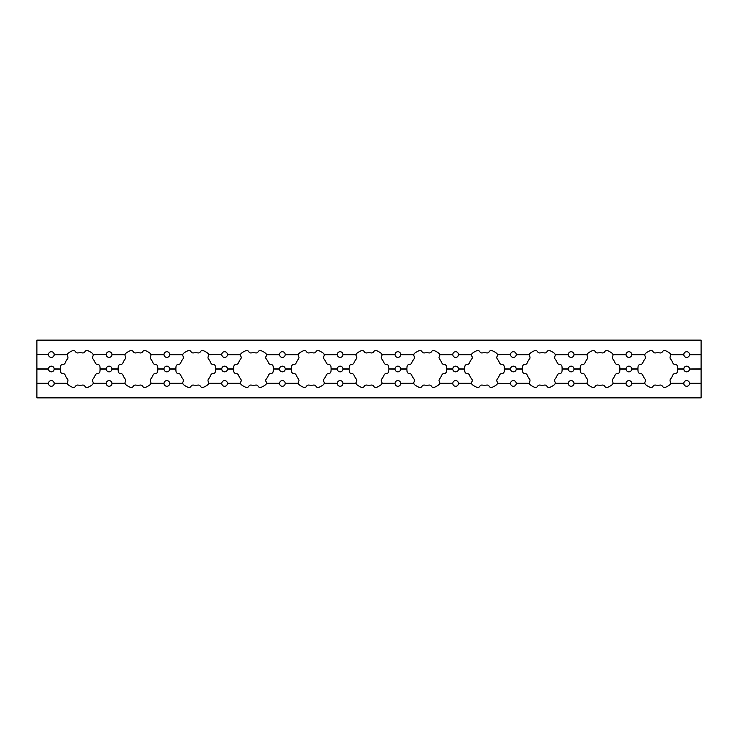 <?xml version="1.0" encoding="UTF-8"?>
<svg xmlns="http://www.w3.org/2000/svg" width="738" height="738" viewBox="0 0 738 738"><rect width="100%" height="100%" fill="white"/><g stroke="black" fill="none" stroke-linecap="round" stroke-linejoin="round"><path stroke-width="1.11" d="M298.622 356.297A2.334 2.334 0 0 1 298.281 355.07A2.334 2.334 0 0 0 298.622 356.297A2.334 2.334 0 0 1 298.475 358.954A16.245 16.245 0 0 0 296.159 362.967A2.334 2.334 0 0 1 293.936 364.424A2.334 2.334 0 0 0 291.556 366.454A19.852 19.852 0 0 0 291.39 368.852L285.2 368.852A2.841 2.841 0 0 0 282.368 366.159A2.841 2.841 0 0 0 279.527 368.852L273.337 369L279.527 369.148A2.841 2.841 0 0 0 282.368 371.841A2.841 2.841 0 0 0 285.2 369.148L291.39 369.148A19.852 19.852 0 0 0 291.556 371.546A2.334 2.334 0 0 0 293.936 373.576A2.334 2.334 0 0 1 296.159 375.033A16.245 16.245 0 0 0 298.475 379.046A2.334 2.334 0 0 1 298.622 381.703A2.334 2.334 0 0 0 298.309 383.299L298.373 383.585A2.334 2.334 0 0 0 299.194 384.784A19.852 19.852 0 0 0 303.604 387.321A2.334 2.334 0 0 0 306.547 386.278A2.334 2.334 0 0 1 303.604 387.321M240.874 356.297A2.334 2.334 0 0 1 240.523 355.07A2.334 2.334 0 0 0 240.874 356.297A2.334 2.334 0 0 1 240.717 358.954A16.245 16.245 0 0 0 238.411 362.967A2.334 2.334 0 0 1 236.178 364.424A2.334 2.334 0 0 0 233.798 366.454A19.852 19.852 0 0 0 233.632 368.852L227.452 368.852A2.841 2.841 0 0 0 224.61 366.159A2.841 2.841 0 0 0 221.769 368.852L221.769 369.148A2.841 2.841 0 0 0 224.61 371.841A2.841 2.841 0 0 0 227.452 369.148L233.632 369.148A19.852 19.852 0 0 0 233.798 371.546A2.334 2.334 0 0 0 236.178 373.576A2.334 2.334 0 0 1 238.411 375.033A16.245 16.245 0 0 0 240.717 379.046A2.334 2.334 0 0 1 240.874 381.703A2.334 2.334 0 0 0 240.551 383.299L240.616 383.585A2.334 2.334 0 0 0 241.437 384.784A19.852 19.852 0 0 0 245.846 387.321A19.852 19.852 0 0 1 241.437 384.784M125.359 356.297A2.334 2.334 0 0 1 125.008 355.07A2.334 2.334 0 0 0 125.359 356.297A2.334 2.334 0 0 1 125.202 358.954A16.245 16.245 0 0 0 122.895 362.967A2.334 2.334 0 0 1 120.663 364.424A2.334 2.334 0 0 0 118.283 366.454A19.852 19.852 0 0 0 118.117 368.852L111.936 368.852A2.841 2.841 0 0 0 109.095 366.159A2.841 2.841 0 0 0 106.254 368.852L106.254 369.148A2.841 2.841 0 0 0 109.095 371.841A2.841 2.841 0 0 0 111.936 369.148L118.117 369.148A19.852 19.852 0 0 0 118.283 371.546A2.334 2.334 0 0 0 120.663 373.576A2.334 2.334 0 0 1 122.895 375.033A16.245 16.245 0 0 0 125.202 379.046A2.334 2.334 0 0 1 125.359 381.703A2.334 2.334 0 0 0 125.036 383.299L125.1 383.585A2.334 2.334 0 0 0 125.93 384.784A19.852 19.852 0 0 0 130.331 387.321A19.852 19.852 0 0 1 125.93 384.784M587.411 356.297A2.334 2.334 0 0 1 587.061 355.07A2.334 2.334 0 0 0 587.411 356.297A2.334 2.334 0 0 1 587.254 358.954A16.245 16.245 0 0 0 584.948 362.967A2.334 2.334 0 0 1 582.716 364.424A2.334 2.334 0 0 0 580.336 366.454A19.852 19.852 0 0 0 580.169 368.852L573.989 368.852A2.841 2.841 0 0 0 571.147 366.159A2.841 2.841 0 0 0 568.306 368.852L562.125 369L568.306 369.148A2.841 2.841 0 0 0 571.147 371.841A2.841 2.841 0 0 0 573.989 369.148L580.169 369.148A19.852 19.852 0 0 0 580.336 371.546A2.334 2.334 0 0 0 582.716 373.576A2.334 2.334 0 0 1 584.948 375.033A16.245 16.245 0 0 0 587.254 379.046A2.334 2.334 0 0 1 587.411 381.703A2.334 2.334 0 0 0 587.088 383.299L587.153 383.585A2.334 2.334 0 0 0 587.983 384.784A19.852 19.852 0 0 0 592.383 387.321A19.852 19.852 0 0 1 587.983 384.784M221.769 368.852L215.588 368.852A19.852 19.852 0 0 0 215.422 366.454A2.334 2.334 0 0 0 213.042 364.424A2.334 2.334 0 0 1 210.81 362.967A16.245 16.245 0 0 0 208.503 358.954A2.334 2.334 0 0 1 208.347 356.297A2.334 2.334 0 0 0 208.66 354.701L221.769 354.415A2.841 2.841 0 0 1 224.61 351.722A2.841 2.841 0 0 1 227.452 354.415L240.616 354.415L227.452 354.415M279.527 354.415L266.353 354.415L279.527 354.415A2.841 2.841 0 0 1 282.368 351.722A2.841 2.841 0 0 1 285.2 354.415L298.373 354.415L285.2 354.415M106.254 368.852L100.073 368.852A19.852 19.852 0 0 0 99.907 366.454A2.334 2.334 0 0 0 97.527 364.424A2.334 2.334 0 0 1 95.294 362.967A16.245 16.245 0 0 0 92.988 358.954A2.334 2.334 0 0 1 92.831 356.297A2.334 2.334 0 0 0 93.154 354.701L106.254 354.415A2.841 2.841 0 0 1 109.095 351.722A2.841 2.841 0 0 1 111.936 354.415L125.1 354.415L111.936 354.415M164.011 354.415L150.847 354.415L164.011 354.415A2.841 2.841 0 0 1 166.853 351.722A2.841 2.841 0 0 1 169.694 354.415L182.858 354.415L169.694 354.415M497.449 383.299L510.548 383.585L497.449 383.299A2.334 2.334 0 0 0 497.126 381.703A2.334 2.334 0 0 1 497.283 379.046A16.245 16.245 0 0 0 499.589 375.033A2.334 2.334 0 0 1 501.822 373.576A2.334 2.334 0 0 0 504.202 371.546A19.852 19.852 0 0 0 504.368 369.148L510.548 369.148L504.368 368.852A19.852 19.852 0 0 0 504.202 366.454A2.334 2.334 0 0 0 501.822 364.424A2.334 2.334 0 0 1 499.589 362.967A16.245 16.245 0 0 0 497.283 358.954A2.334 2.334 0 0 1 497.126 356.297A2.334 2.334 0 0 0 497.449 354.701L510.548 354.415A2.841 2.841 0 0 1 513.39 351.722A2.841 2.841 0 0 1 516.231 354.415L529.404 354.415L516.231 354.415M568.306 354.415L555.142 354.415L568.306 354.415A2.841 2.841 0 0 1 571.147 351.722A2.841 2.841 0 0 1 573.989 354.415L587.153 354.415L573.989 354.415M395.042 354.415L381.869 354.415L395.042 354.415A2.841 2.841 0 0 1 397.874 351.722A2.841 2.841 0 0 1 400.716 354.415L413.889 354.415L400.716 354.415M337.284 354.415L324.111 354.415L337.284 354.415A2.841 2.841 0 0 1 340.126 351.722A2.841 2.841 0 0 1 342.958 354.415L356.131 354.415L342.958 354.415M452.8 354.415L439.627 354.415L452.8 354.415A2.841 2.841 0 0 1 455.632 351.722A2.841 2.841 0 0 1 458.473 354.415L471.647 354.415L458.473 354.415M48.496 354.563L36.9 354.563L48.505 354.415A2.841 2.841 0 0 1 51.337 351.722A2.841 2.841 0 0 1 54.178 354.415L67.352 354.415L54.178 354.415M208.503 379.046A16.245 16.245 0 0 0 210.81 375.033A16.245 16.245 0 0 1 208.503 379.046A2.334 2.334 0 0 0 208.347 381.703A2.334 2.334 0 0 1 208.66 383.299L221.769 383.299A2.841 2.841 0 0 1 224.61 380.596A2.841 2.841 0 0 1 227.452 383.299L240.579 383.437M266.252 379.046A16.245 16.245 0 0 0 268.567 375.033A16.245 16.245 0 0 1 266.252 379.046A2.334 2.334 0 0 0 266.104 381.703A2.334 2.334 0 0 1 266.418 383.299L279.527 383.299A2.841 2.841 0 0 1 282.368 380.596A2.841 2.841 0 0 1 285.2 383.299L298.337 383.437M97.527 373.576A2.334 2.334 0 0 0 99.907 371.546A2.334 2.334 0 0 1 97.527 373.576A2.334 2.334 0 0 0 95.294 375.033A16.245 16.245 0 0 1 92.988 379.046A2.334 2.334 0 0 0 92.831 381.703A2.334 2.334 0 0 1 93.154 383.299L106.254 383.299A2.841 2.841 0 0 1 109.095 380.596A2.841 2.841 0 0 1 111.936 383.299L125.063 383.437M150.746 379.046A16.245 16.245 0 0 0 153.052 375.033A16.245 16.245 0 0 1 150.746 379.046A2.334 2.334 0 0 0 150.589 381.703A2.334 2.334 0 0 1 150.912 383.299L164.011 383.299A2.841 2.841 0 0 1 166.853 380.596A2.841 2.841 0 0 1 169.694 383.299L182.793 383.299A2.334 2.334 0 0 1 183.116 381.703A2.334 2.334 0 0 0 182.766 382.93M516.231 383.437L529.404 383.585L516.231 383.299A2.841 2.841 0 0 0 513.39 380.596A2.841 2.841 0 0 0 510.548 383.299M555.041 379.046A16.245 16.245 0 0 0 557.347 375.033A16.245 16.245 0 0 1 555.041 379.046A2.334 2.334 0 0 0 554.884 381.703A2.334 2.334 0 0 1 555.207 383.299L568.306 383.299A2.841 2.841 0 0 1 571.147 380.596A2.841 2.841 0 0 1 573.989 383.299L587.116 383.437M324.01 379.046A16.245 16.245 0 0 0 326.325 375.033A16.245 16.245 0 0 1 324.01 379.046A2.334 2.334 0 0 0 323.862 381.703A2.334 2.334 0 0 1 324.176 383.299L337.284 383.299A2.841 2.841 0 0 1 340.126 380.596A2.841 2.841 0 0 1 342.958 383.299L356.067 383.299A2.334 2.334 0 0 1 356.38 381.703A2.334 2.334 0 0 0 356.039 382.93M439.525 379.046A16.245 16.245 0 0 0 441.841 375.033A16.245 16.245 0 0 1 439.525 379.046A2.334 2.334 0 0 0 439.378 381.703A2.334 2.334 0 0 1 439.691 383.299L452.8 383.299A2.841 2.841 0 0 1 455.632 380.596A2.841 2.841 0 0 1 458.473 383.299L471.582 383.299A2.334 2.334 0 0 1 471.896 381.703A2.334 2.334 0 0 0 471.748 379.046A16.245 16.245 0 0 1 469.433 375.033A2.334 2.334 0 0 0 467.2 373.576A2.334 2.334 0 0 1 464.82 371.546A19.852 19.852 0 0 1 464.663 369.148L458.473 368.852A2.841 2.841 0 0 0 455.632 366.159A2.841 2.841 0 0 0 452.8 368.852L452.8 369.148A2.841 2.841 0 0 0 455.632 371.841A2.841 2.841 0 0 0 458.473 369.148L464.663 369.148M381.767 379.046A16.245 16.245 0 0 0 384.083 375.033A16.245 16.245 0 0 1 381.767 379.046A2.334 2.334 0 0 0 381.62 381.703A2.334 2.334 0 0 1 381.933 383.299L395.042 383.299A2.841 2.841 0 0 1 397.874 380.596A2.841 2.841 0 0 1 400.716 383.299L413.824 383.299A2.334 2.334 0 0 1 414.138 381.703A2.334 2.334 0 0 0 413.797 382.93M48.496 383.437L36.9 383.437L48.505 383.299A2.841 2.841 0 0 1 51.337 380.596A2.841 2.841 0 0 1 54.178 383.299L67.287 383.299A2.334 2.334 0 0 1 67.601 381.703A2.334 2.334 0 0 0 67.453 379.046A16.245 16.245 0 0 1 65.138 375.033A2.334 2.334 0 0 0 62.905 373.576A2.334 2.334 0 0 1 60.525 371.546A19.852 19.852 0 0 1 60.368 369.148L54.178 368.852A2.841 2.841 0 0 0 51.337 366.159A2.841 2.841 0 0 0 48.505 368.852L48.505 369.148A2.841 2.841 0 0 0 51.337 371.841A2.841 2.841 0 0 0 54.178 369.148L60.368 369.148M227.452 368.852L233.632 368.852M337.284 368.852L331.094 368.852A19.852 19.852 0 0 0 330.938 366.454A2.334 2.334 0 0 0 328.558 364.424A2.334 2.334 0 0 1 326.325 362.967A16.245 16.245 0 0 0 324.01 358.954A2.334 2.334 0 0 1 323.862 356.297A2.334 2.334 0 0 0 324.176 354.701L337.284 354.701A2.841 2.841 0 0 0 340.126 357.404A2.841 2.841 0 0 0 342.958 354.701L356.067 354.701A2.334 2.334 0 0 0 356.38 356.297A2.334 2.334 0 0 1 356.233 358.954A16.245 16.245 0 0 0 353.917 362.967A2.334 2.334 0 0 1 351.685 364.424A2.334 2.334 0 0 0 349.314 366.454A19.852 19.852 0 0 0 349.148 368.852L342.958 368.852A2.841 2.841 0 0 0 340.126 366.159A2.841 2.841 0 0 0 337.284 368.852L331.094 369L337.284 369.148A2.841 2.841 0 0 0 340.126 371.841A2.841 2.841 0 0 0 342.958 369.148L349.148 369.148A19.852 19.852 0 0 0 349.314 371.546A2.334 2.334 0 0 0 351.685 373.576A2.334 2.334 0 0 1 353.917 375.033A16.245 16.245 0 0 0 356.233 379.046A2.334 2.334 0 0 1 356.38 381.703M279.527 368.852L273.337 368.852A19.852 19.852 0 0 0 273.18 366.454A2.334 2.334 0 0 0 270.8 364.424A2.334 2.334 0 0 1 268.567 362.967A16.245 16.245 0 0 0 266.252 358.954A2.334 2.334 0 0 1 266.104 356.297A2.334 2.334 0 0 0 266.418 354.701L279.527 354.701A2.841 2.841 0 0 0 282.368 357.404A2.841 2.841 0 0 0 285.2 354.701L298.309 354.701A2.334 2.334 0 0 0 298.281 355.07M395.042 368.852L388.852 368.852A19.852 19.852 0 0 0 388.686 366.454A2.334 2.334 0 0 0 386.315 364.424A2.334 2.334 0 0 1 384.083 362.967A16.245 16.245 0 0 0 381.767 358.954A2.334 2.334 0 0 1 381.62 356.297A2.334 2.334 0 0 0 381.933 354.701L395.042 354.701A2.841 2.841 0 0 0 397.874 357.404A2.841 2.841 0 0 0 400.716 354.701L413.824 354.701A2.334 2.334 0 0 0 414.138 356.297A2.334 2.334 0 0 1 413.99 358.954A16.245 16.245 0 0 0 411.675 362.967A2.334 2.334 0 0 1 409.442 364.424A2.334 2.334 0 0 0 407.062 366.454A19.852 19.852 0 0 0 406.906 368.852L400.716 368.852A2.841 2.841 0 0 0 397.874 366.159A2.841 2.841 0 0 0 395.042 368.852L388.852 369L395.042 369.148A2.841 2.841 0 0 0 397.874 371.841A2.841 2.841 0 0 0 400.716 369.148L406.906 369.148A19.852 19.852 0 0 0 407.062 371.546A2.334 2.334 0 0 0 409.442 373.576A2.334 2.334 0 0 1 411.675 375.033A16.245 16.245 0 0 0 413.99 379.046A2.334 2.334 0 0 1 414.138 381.703M349.148 369.148L342.958 369.148M342.967 383.437L356.131 383.585A2.334 2.334 0 0 0 356.952 384.784A19.852 19.852 0 0 0 361.352 387.321A19.852 19.852 0 0 1 356.952 384.784M285.2 368.852L291.39 369M111.936 368.852L118.117 369.148M164.011 368.852L157.831 368.852A19.852 19.852 0 0 0 157.664 366.454A2.334 2.334 0 0 0 155.284 364.424A2.334 2.334 0 0 1 153.052 362.967A16.245 16.245 0 0 0 150.746 358.954A2.334 2.334 0 0 1 150.589 356.297A2.334 2.334 0 0 0 150.912 354.701L164.011 354.701A2.841 2.841 0 0 0 166.853 357.404A2.841 2.841 0 0 0 169.694 354.701L182.793 354.701A2.334 2.334 0 0 0 183.116 356.297A2.334 2.334 0 0 1 182.959 358.954A16.245 16.245 0 0 0 180.653 362.967A2.334 2.334 0 0 1 178.421 364.424A2.334 2.334 0 0 0 176.041 366.454A19.852 19.852 0 0 0 175.875 368.852L169.694 368.852A2.841 2.841 0 0 0 166.853 366.159A2.841 2.841 0 0 0 164.011 368.852L157.831 369L164.011 369.148A2.841 2.841 0 0 0 166.853 371.841A2.841 2.841 0 0 0 169.694 369.148L175.875 369.148A19.852 19.852 0 0 0 176.041 371.546A2.334 2.334 0 0 0 178.421 373.576A2.334 2.334 0 0 1 180.653 375.033A16.245 16.245 0 0 0 182.959 379.046A2.334 2.334 0 0 1 183.116 381.703M169.694 368.852L175.875 369.148M169.694 383.437L182.858 383.585A2.334 2.334 0 0 0 183.688 384.784A19.852 19.852 0 0 0 188.089 387.321A19.852 19.852 0 0 1 183.688 384.784M510.548 369.148A2.841 2.841 0 0 0 513.39 371.841A2.841 2.841 0 0 0 516.231 369.148L522.412 369.148L516.231 368.852A2.841 2.841 0 0 0 513.39 366.159A2.841 2.841 0 0 0 510.548 368.852M458.473 368.852L464.663 369M568.306 368.852L562.125 368.852A19.852 19.852 0 0 0 561.959 366.454A2.334 2.334 0 0 0 559.579 364.424A2.334 2.334 0 0 1 557.347 362.967A16.245 16.245 0 0 0 555.041 358.954A2.334 2.334 0 0 1 554.884 356.297A2.334 2.334 0 0 0 555.207 354.701L568.306 354.701A2.841 2.841 0 0 0 571.147 357.404A2.841 2.841 0 0 0 573.989 354.701L587.088 354.701A2.334 2.334 0 0 0 587.061 355.07M510.548 354.701A2.841 2.841 0 0 0 513.39 357.404A2.841 2.841 0 0 0 516.231 354.701L529.34 354.701A2.334 2.334 0 0 0 529.653 356.297A2.334 2.334 0 0 1 529.497 358.954A16.245 16.245 0 0 0 527.19 362.967A2.334 2.334 0 0 1 524.958 364.424A2.334 2.334 0 0 0 522.578 366.454A19.852 19.852 0 0 0 522.412 368.852L516.231 368.852M522.412 369.148A19.852 19.852 0 0 0 522.578 371.546A2.334 2.334 0 0 0 524.958 373.576A2.334 2.334 0 0 1 527.19 375.033A16.245 16.245 0 0 0 529.497 379.046A2.334 2.334 0 0 1 529.653 381.703A2.334 2.334 0 0 0 529.34 383.299L529.367 383.437M529.404 383.585A2.334 2.334 0 0 0 530.225 384.784A19.852 19.852 0 0 0 534.626 387.321A19.852 19.852 0 0 1 530.225 384.784M573.989 368.852L580.169 368.852M612.964 383.299L626.064 383.585A2.841 2.841 0 0 0 628.905 386.278A2.841 2.841 0 0 0 631.746 383.585L631.746 383.299A2.841 2.841 0 0 0 628.905 380.596A2.841 2.841 0 0 0 626.064 383.299L612.964 383.299A2.334 2.334 0 0 0 612.641 381.703A2.334 2.334 0 0 1 612.798 379.046A16.245 16.245 0 0 0 615.105 375.033A2.334 2.334 0 0 1 617.337 373.576A2.334 2.334 0 0 0 619.717 371.546A19.852 19.852 0 0 0 619.883 369.148L626.064 369.148A2.841 2.841 0 0 0 628.905 371.841A2.841 2.841 0 0 0 631.746 369.148L631.746 368.852A2.841 2.841 0 0 0 628.905 366.159A2.841 2.841 0 0 0 626.064 368.852L619.883 368.852A19.852 19.852 0 0 0 619.717 366.454A2.334 2.334 0 0 0 617.337 364.424A2.334 2.334 0 0 1 615.105 362.967A16.245 16.245 0 0 0 612.798 358.954A2.334 2.334 0 0 1 612.641 356.297A2.334 2.334 0 0 0 612.964 354.701L626.064 354.701A2.841 2.841 0 0 0 628.905 357.404A2.841 2.841 0 0 0 631.746 354.701L644.846 354.701A2.334 2.334 0 0 0 645.169 356.297A2.334 2.334 0 0 1 645.012 358.954A16.245 16.245 0 0 0 642.706 362.967A2.334 2.334 0 0 1 640.473 364.424A2.334 2.334 0 0 0 638.093 366.454A19.852 19.852 0 0 0 637.927 368.852L637.927 369.148A19.852 19.852 0 0 0 638.093 371.546A2.334 2.334 0 0 0 640.473 373.576A2.334 2.334 0 0 1 642.706 375.033A16.245 16.245 0 0 0 645.012 379.046A2.334 2.334 0 0 1 645.169 381.703A2.334 2.334 0 0 0 644.846 383.299L644.911 383.585A2.334 2.334 0 0 0 645.732 384.784A19.852 19.852 0 0 0 650.141 387.321A19.852 19.852 0 0 1 645.732 384.784M452.8 368.852L446.61 368.852A19.852 19.852 0 0 0 446.444 366.454A2.334 2.334 0 0 0 444.064 364.424A2.334 2.334 0 0 1 441.841 362.967A16.245 16.245 0 0 0 439.525 358.954A2.334 2.334 0 0 1 439.378 356.297A2.334 2.334 0 0 0 439.691 354.701L452.8 354.701A2.841 2.841 0 0 0 455.632 357.404A2.841 2.841 0 0 0 458.473 354.701L471.582 354.701A2.334 2.334 0 0 0 471.896 356.297A2.334 2.334 0 0 1 471.748 358.954A16.245 16.245 0 0 0 469.433 362.967A2.334 2.334 0 0 1 467.2 364.424A2.334 2.334 0 0 0 464.82 366.454A19.852 19.852 0 0 0 464.663 368.852M400.725 383.437L413.889 383.585A2.334 2.334 0 0 0 414.71 384.784A19.852 19.852 0 0 0 419.11 387.321A19.852 19.852 0 0 1 414.71 384.784M458.473 383.437L471.647 383.585A2.334 2.334 0 0 0 472.468 384.784A19.852 19.852 0 0 0 476.868 387.321A19.852 19.852 0 0 1 472.468 384.784M400.716 368.852L406.906 369M48.505 354.701A2.841 2.841 0 0 0 51.337 357.404A2.841 2.841 0 0 0 54.178 354.701L67.287 354.701A2.334 2.334 0 0 0 67.601 356.297A2.334 2.334 0 0 1 67.453 358.954A16.245 16.245 0 0 0 65.138 362.967A2.334 2.334 0 0 1 62.905 364.424A2.334 2.334 0 0 0 60.525 366.454A19.852 19.852 0 0 0 60.368 368.852M48.505 383.585A2.841 2.841 0 0 0 51.337 386.278A2.841 2.841 0 0 0 54.178 383.585L67.352 383.585A2.334 2.334 0 0 0 68.173 384.784A19.852 19.852 0 0 0 72.573 387.321A19.852 19.852 0 0 1 68.173 384.784M54.178 368.852L60.359 369M689.495 369.148L689.495 368.852A2.841 2.841 0 0 0 686.663 366.159A2.841 2.841 0 0 0 683.822 368.852L683.822 369.148A2.841 2.841 0 0 0 686.663 371.841A2.841 2.841 0 0 0 689.495 369.148L701.1 369.148L701.1 383.299L689.495 383.299A2.841 2.841 0 0 0 686.663 380.596A2.841 2.841 0 0 0 683.822 383.299L683.822 383.585A2.841 2.841 0 0 0 686.663 386.278A2.841 2.841 0 0 0 689.495 383.585L701.1 383.585L701.1 397.874L36.9 397.874L36.9 383.585M631.746 354.701L631.746 354.415A2.841 2.841 0 0 0 628.905 351.722A2.841 2.841 0 0 0 626.064 354.415L626.064 354.701M626.064 368.852L619.883 369.148M689.495 354.701L689.495 354.415A2.841 2.841 0 0 0 686.663 351.722A2.841 2.841 0 0 0 683.822 354.415L683.822 354.701A2.841 2.841 0 0 0 686.663 357.404A2.841 2.841 0 0 0 689.495 354.701L701.1 354.701L701.1 368.852L689.504 369L701.1 368.852M669.827 384.784A19.852 19.852 0 0 1 665.427 387.321A19.852 19.852 0 0 0 669.827 384.784A2.334 2.334 0 0 0 670.648 383.585L670.713 383.299A2.334 2.334 0 0 0 670.399 381.703A2.334 2.334 0 0 1 670.547 379.046A16.245 16.245 0 0 0 672.862 375.033A2.334 2.334 0 0 1 675.095 373.576A2.334 2.334 0 0 0 677.475 371.546A19.852 19.852 0 0 0 677.632 369.148L677.632 368.852A19.852 19.852 0 0 0 677.475 366.454A2.334 2.334 0 0 0 675.095 364.424A2.334 2.334 0 0 1 672.862 362.967A16.245 16.245 0 0 0 670.547 358.954A2.334 2.334 0 0 1 670.399 356.297A2.334 2.334 0 0 0 670.713 354.701L683.822 354.701M631.746 369L637.927 369L631.746 369.148M221.769 354.701A2.841 2.841 0 0 0 224.61 357.404A2.841 2.841 0 0 0 227.452 354.701L240.551 354.701A2.334 2.334 0 0 0 240.523 355.07M631.746 368.852L637.927 368.852M106.254 354.701A2.841 2.841 0 0 0 109.095 357.404A2.841 2.841 0 0 0 111.936 354.701L125.036 354.701A2.334 2.334 0 0 0 125.008 355.07M330.938 371.546A19.852 19.852 0 0 0 331.094 369.148A19.852 19.852 0 0 1 330.938 371.546A2.334 2.334 0 0 1 328.558 373.576A2.334 2.334 0 0 0 326.325 375.033M324.176 383.299L337.284 383.299M342.958 383.299L356.067 383.299M273.18 371.546A19.852 19.852 0 0 0 273.337 369.148A19.852 19.852 0 0 1 273.18 371.546A2.334 2.334 0 0 1 270.8 373.576A2.334 2.334 0 0 0 268.567 375.033M266.418 383.299L279.527 383.299M285.2 383.299L298.309 383.299M388.686 371.546A19.852 19.852 0 0 0 388.852 369.148A19.852 19.852 0 0 1 388.686 371.546A2.334 2.334 0 0 1 386.315 373.576A2.334 2.334 0 0 0 384.083 375.033M381.933 383.299L395.042 383.299M400.716 383.299L413.824 383.299M153.052 375.033A2.334 2.334 0 0 1 155.284 373.576A2.334 2.334 0 0 0 157.664 371.546A19.852 19.852 0 0 0 157.831 369.148M150.912 383.299L164.011 383.299M169.694 383.299L182.793 383.299M210.81 375.033A2.334 2.334 0 0 1 213.042 373.576A2.334 2.334 0 0 0 215.422 371.546A19.852 19.852 0 0 0 215.588 369.148L221.769 369.148M208.66 383.299L221.769 383.299M227.452 383.299L240.551 383.299M561.959 371.546A19.852 19.852 0 0 0 562.125 369.148A19.852 19.852 0 0 1 561.959 371.546A2.334 2.334 0 0 1 559.579 373.576A2.334 2.334 0 0 0 561.959 371.546M557.347 375.033A2.334 2.334 0 0 1 559.579 373.576M555.207 383.299L568.306 383.299M573.989 383.299L587.088 383.299M631.746 383.299L644.846 383.299M441.841 375.033A2.334 2.334 0 0 1 444.064 373.576A2.334 2.334 0 0 0 446.444 371.546A19.852 19.852 0 0 0 446.61 369.148L452.8 369.148M439.691 383.299L452.8 383.299M458.473 383.299L471.582 383.299M516.231 383.299L529.34 383.299M111.936 383.299L125.036 383.299M100.073 368.852L100.073 369.148A19.852 19.852 0 0 1 99.907 371.546A19.852 19.852 0 0 0 100.073 369.148L106.254 369.148M93.154 383.299L106.254 383.299M298.281 382.93A2.334 2.334 0 0 1 298.622 381.703M298.475 379.046A16.245 16.245 0 0 1 296.159 375.033M215.588 368.852L215.588 369.148A19.852 19.852 0 0 1 215.422 371.546A2.334 2.334 0 0 1 213.042 373.576M587.061 382.93A2.334 2.334 0 0 1 587.411 381.703M644.818 382.93A2.334 2.334 0 0 1 645.169 381.703M446.61 368.852L446.61 369.148A19.852 19.852 0 0 1 446.444 371.546M499.589 375.033A16.245 16.245 0 0 1 497.283 379.046M529.303 382.93A2.334 2.334 0 0 1 529.653 381.703M125.008 382.93A2.334 2.334 0 0 1 125.359 381.703M150.884 354.563L150.912 354.701A2.334 2.334 0 0 1 150.589 356.297M221.769 354.415L208.66 354.701A2.334 2.334 0 0 1 208.347 356.297M555.179 354.563L555.207 354.701A2.334 2.334 0 0 1 554.884 356.297M106.254 354.415L93.154 354.701A2.334 2.334 0 0 1 92.831 356.297M92.988 358.954A16.245 16.245 0 0 1 95.294 362.967M122.895 362.967A16.245 16.245 0 0 1 125.202 358.954M510.548 354.415L497.384 354.415L510.548 354.563M208.633 354.563L221.769 354.563M93.126 354.563L106.254 354.563M496.563 353.216A19.852 19.852 0 0 0 492.154 350.679A19.852 19.852 0 0 1 496.563 353.216A2.334 2.334 0 0 1 497.384 354.415L497.449 354.701M626.064 354.415L612.9 354.415L626.064 354.563M324.148 383.437L337.275 383.437M208.633 383.437L221.769 383.437M266.39 383.437L279.527 383.437M381.906 383.437L395.033 383.437M227.452 383.437L240.616 383.585M93.126 383.437L106.254 383.437M150.884 383.437L164.011 383.437M111.936 383.437L125.1 383.585M285.209 383.437L298.373 383.585M497.421 383.437L510.548 383.437M555.179 383.437L568.306 383.437M612.937 383.437L626.064 383.437M439.663 383.437L452.791 383.437M573.989 383.437L587.153 383.585M54.178 383.299L67.287 383.299M215.588 369L221.769 369M100.073 369L106.254 369M504.368 368.852L510.548 369M446.61 369L452.791 369M48.496 369L36.9 369.148L48.505 369.148M36.9 354.563L36.9 340.126L701.1 340.126L701.1 354.415L689.495 354.415M324.111 354.415A2.334 2.334 0 0 0 323.29 353.216A19.852 19.852 0 0 0 318.89 350.679A2.334 2.334 0 0 0 315.938 351.722A2.334 2.334 0 0 1 313.558 352.921A16.245 16.245 0 0 0 308.927 352.921A2.334 2.334 0 0 1 306.547 351.722A2.334 2.334 0 0 0 303.604 350.679A19.852 19.852 0 0 0 299.194 353.216A2.334 2.334 0 0 0 298.373 354.415M381.869 354.415A2.334 2.334 0 0 0 381.048 353.216A19.852 19.852 0 0 0 376.648 350.679A2.334 2.334 0 0 0 373.696 351.722A2.334 2.334 0 0 1 371.315 352.921A16.245 16.245 0 0 0 366.685 352.921A2.334 2.334 0 0 1 364.304 351.722A2.334 2.334 0 0 0 361.352 350.679A19.852 19.852 0 0 0 356.952 353.216A2.334 2.334 0 0 0 356.131 354.415M439.627 354.415A2.334 2.334 0 0 0 438.806 353.216A19.852 19.852 0 0 0 434.396 350.679A2.334 2.334 0 0 0 431.453 351.722A2.334 2.334 0 0 1 429.073 352.921A16.245 16.245 0 0 0 424.442 352.921A2.334 2.334 0 0 1 422.062 351.722A2.334 2.334 0 0 0 419.11 350.679A19.852 19.852 0 0 0 414.71 353.216A2.334 2.334 0 0 0 413.889 354.415M492.154 350.679A2.334 2.334 0 0 0 489.211 351.722A2.334 2.334 0 0 1 486.822 352.921A16.245 16.245 0 0 0 482.2 352.921A2.334 2.334 0 0 1 479.82 351.722A2.334 2.334 0 0 0 476.868 350.679A19.852 19.852 0 0 0 472.468 353.216A2.334 2.334 0 0 0 471.647 354.415M555.142 354.415A2.334 2.334 0 0 0 554.312 353.216A19.852 19.852 0 0 0 549.911 350.679A2.334 2.334 0 0 0 546.969 351.722A2.334 2.334 0 0 1 544.579 352.921A16.245 16.245 0 0 0 539.958 352.921A2.334 2.334 0 0 1 537.578 351.722A2.334 2.334 0 0 0 534.626 350.679A19.852 19.852 0 0 0 530.225 353.216A2.334 2.334 0 0 0 529.404 354.415M612.9 354.415A2.334 2.334 0 0 0 612.07 353.216A19.852 19.852 0 0 0 607.669 350.679A2.334 2.334 0 0 0 604.717 351.722A2.334 2.334 0 0 1 602.337 352.921A16.245 16.245 0 0 0 597.715 352.921A2.334 2.334 0 0 1 595.335 351.722A2.334 2.334 0 0 0 592.383 350.679A19.852 19.852 0 0 0 587.983 353.216A2.334 2.334 0 0 0 587.153 354.415M631.746 354.415L644.846 354.701M670.713 354.701L670.648 354.415A2.334 2.334 0 0 0 669.827 353.216A19.852 19.852 0 0 0 665.427 350.679A2.334 2.334 0 0 0 662.475 351.722A2.334 2.334 0 0 1 660.095 352.921A16.245 16.245 0 0 0 655.473 352.921A2.334 2.334 0 0 1 653.084 351.722A2.334 2.334 0 0 0 650.141 350.679A19.852 19.852 0 0 0 645.732 353.216A2.334 2.334 0 0 0 644.911 354.415M670.648 354.415L683.822 354.415M36.9 354.415L48.505 354.415M93.089 354.415A2.334 2.334 0 0 0 92.268 353.216A19.852 19.852 0 0 0 87.859 350.679A2.334 2.334 0 0 0 84.916 351.722A2.334 2.334 0 0 1 82.527 352.921A16.245 16.245 0 0 0 77.905 352.921A2.334 2.334 0 0 1 75.525 351.722A2.334 2.334 0 0 0 72.573 350.679A19.852 19.852 0 0 0 68.173 353.216A2.334 2.334 0 0 0 67.352 354.415M150.847 354.415A2.334 2.334 0 0 0 150.017 353.216A19.852 19.852 0 0 0 145.617 350.679A2.334 2.334 0 0 0 142.665 351.722A2.334 2.334 0 0 1 140.285 352.921A16.245 16.245 0 0 0 135.663 352.921A2.334 2.334 0 0 1 133.283 351.722A2.334 2.334 0 0 0 130.331 350.679A19.852 19.852 0 0 0 125.93 353.216A2.334 2.334 0 0 0 125.1 354.415M208.596 354.415A2.334 2.334 0 0 0 207.775 353.216A19.852 19.852 0 0 0 203.374 350.679A2.334 2.334 0 0 0 200.422 351.722A2.334 2.334 0 0 1 198.042 352.921A16.245 16.245 0 0 0 193.421 352.921A2.334 2.334 0 0 1 191.031 351.722A2.334 2.334 0 0 0 188.089 350.679A19.852 19.852 0 0 0 183.688 353.216A2.334 2.334 0 0 0 182.858 354.415M266.353 354.415A2.334 2.334 0 0 0 265.532 353.216A19.852 19.852 0 0 0 261.132 350.679A2.334 2.334 0 0 0 258.18 351.722A2.334 2.334 0 0 1 255.8 352.921A16.245 16.245 0 0 0 251.178 352.921A2.334 2.334 0 0 1 248.789 351.722A2.334 2.334 0 0 0 245.846 350.679A19.852 19.852 0 0 0 241.437 353.216A2.334 2.334 0 0 0 240.616 354.415M36.9 354.701L36.9 368.852L48.505 368.852M36.9 369.148L36.9 383.299L48.505 383.299M677.632 369.148L683.822 369.148M670.713 383.299L683.822 383.299M683.822 369L677.632 368.852L683.822 368.852M323.29 384.784A19.852 19.852 0 0 1 318.89 387.321A2.334 2.334 0 0 1 315.938 386.278A2.334 2.334 0 0 0 318.89 387.321A19.852 19.852 0 0 0 323.29 384.784A2.334 2.334 0 0 0 324.111 383.585M313.558 385.079A16.245 16.245 0 0 1 308.927 385.079A16.245 16.245 0 0 0 313.558 385.079A2.334 2.334 0 0 1 315.938 386.278M265.532 384.784A19.852 19.852 0 0 1 261.132 387.321A2.334 2.334 0 0 1 258.18 386.278A2.334 2.334 0 0 0 261.132 387.321A19.852 19.852 0 0 0 265.532 384.784A2.334 2.334 0 0 0 266.353 383.585M255.8 385.079A16.245 16.245 0 0 1 251.178 385.079A16.245 16.245 0 0 0 255.8 385.079A2.334 2.334 0 0 1 258.18 386.278M248.789 386.278A2.334 2.334 0 0 1 245.846 387.321A2.334 2.334 0 0 0 248.789 386.278A2.334 2.334 0 0 1 251.178 385.079M203.374 387.321A2.334 2.334 0 0 1 200.422 386.278A2.334 2.334 0 0 0 203.374 387.321A19.852 19.852 0 0 0 207.775 384.784A2.334 2.334 0 0 0 208.596 383.585M150.017 384.784A19.852 19.852 0 0 1 145.617 387.321A2.334 2.334 0 0 1 142.665 386.278A2.334 2.334 0 0 0 145.617 387.321A19.852 19.852 0 0 0 150.017 384.784A2.334 2.334 0 0 0 150.847 383.585M92.268 384.784A19.852 19.852 0 0 1 87.859 387.321A2.334 2.334 0 0 1 84.916 386.278A2.334 2.334 0 0 0 87.859 387.321A19.852 19.852 0 0 0 92.268 384.784A2.334 2.334 0 0 0 93.089 383.585M612.07 384.784A19.852 19.852 0 0 1 607.669 387.321A2.334 2.334 0 0 1 604.717 386.278A2.334 2.334 0 0 0 607.669 387.321A19.852 19.852 0 0 0 612.07 384.784A2.334 2.334 0 0 0 612.9 383.585M549.911 387.321A2.334 2.334 0 0 1 546.969 386.278A2.334 2.334 0 0 0 549.911 387.321A19.852 19.852 0 0 0 554.312 384.784A2.334 2.334 0 0 0 555.142 383.585M496.563 384.784A19.852 19.852 0 0 1 492.154 387.321A2.334 2.334 0 0 1 489.211 386.278A2.334 2.334 0 0 0 492.154 387.321A19.852 19.852 0 0 0 496.563 384.784A2.334 2.334 0 0 0 497.384 383.585M486.822 385.079A16.245 16.245 0 0 1 482.2 385.079A16.245 16.245 0 0 0 486.822 385.079A2.334 2.334 0 0 1 489.211 386.278M479.82 386.278A2.334 2.334 0 0 1 476.868 387.321A2.334 2.334 0 0 0 479.82 386.278A2.334 2.334 0 0 1 482.2 385.079M438.806 384.784A19.852 19.852 0 0 1 434.396 387.321A2.334 2.334 0 0 1 431.453 386.278A2.334 2.334 0 0 0 434.396 387.321A19.852 19.852 0 0 0 438.806 384.784A2.334 2.334 0 0 0 439.627 383.585M422.062 386.278A2.334 2.334 0 0 1 419.11 387.321A2.334 2.334 0 0 0 422.062 386.278A2.334 2.334 0 0 1 424.442 385.079A16.245 16.245 0 0 0 429.073 385.079A2.334 2.334 0 0 1 431.453 386.278M381.048 384.784A19.852 19.852 0 0 1 376.648 387.321A19.852 19.852 0 0 0 381.048 384.784A2.334 2.334 0 0 0 381.869 383.585M371.315 385.079A16.245 16.245 0 0 1 366.685 385.079A16.245 16.245 0 0 0 371.315 385.079A2.334 2.334 0 0 1 373.696 386.278A2.334 2.334 0 0 0 376.648 387.321M306.547 386.278A2.334 2.334 0 0 1 308.927 385.079M279.527 383.585A2.841 2.841 0 0 0 282.368 386.278A2.841 2.841 0 0 0 285.2 383.585M221.769 383.585A2.841 2.841 0 0 0 224.61 386.278A2.841 2.841 0 0 0 227.452 383.585M188.089 387.321A2.334 2.334 0 0 0 191.031 386.278A2.334 2.334 0 0 1 193.421 385.079A16.245 16.245 0 0 0 198.042 385.079A2.334 2.334 0 0 1 200.422 386.278M164.011 383.585A2.841 2.841 0 0 0 166.853 386.278A2.841 2.841 0 0 0 169.694 383.585M130.331 387.321A2.334 2.334 0 0 0 133.283 386.278A2.334 2.334 0 0 1 135.663 385.079A16.245 16.245 0 0 0 140.285 385.079A2.334 2.334 0 0 1 142.665 386.278M106.254 383.585A2.841 2.841 0 0 0 109.095 386.278A2.841 2.841 0 0 0 111.936 383.585M72.573 387.321A2.334 2.334 0 0 0 75.525 386.278A2.334 2.334 0 0 1 77.905 385.079A16.245 16.245 0 0 0 82.527 385.079A2.334 2.334 0 0 1 84.916 386.278M670.648 383.585L683.822 383.585M650.141 387.321A2.334 2.334 0 0 0 653.084 386.278A2.334 2.334 0 0 1 655.473 385.079A16.245 16.245 0 0 0 660.095 385.079A2.334 2.334 0 0 1 662.475 386.278A2.334 2.334 0 0 0 665.427 387.321M631.746 383.585L644.911 383.585M592.383 387.321A2.334 2.334 0 0 0 595.335 386.278A2.334 2.334 0 0 1 597.715 385.079A16.245 16.245 0 0 0 602.337 385.079A2.334 2.334 0 0 1 604.717 386.278M568.306 383.585A2.841 2.841 0 0 0 571.147 386.278A2.841 2.841 0 0 0 573.989 383.585M534.626 387.321A2.334 2.334 0 0 0 537.578 386.278A2.334 2.334 0 0 1 539.958 385.079A16.245 16.245 0 0 0 544.579 385.079A2.334 2.334 0 0 1 546.969 386.278M510.548 383.585A2.841 2.841 0 0 0 513.39 386.278A2.841 2.841 0 0 0 516.231 383.585M452.8 383.585A2.841 2.841 0 0 0 455.632 386.278A2.841 2.841 0 0 0 458.473 383.585M395.042 383.585A2.841 2.841 0 0 0 397.874 386.278A2.841 2.841 0 0 0 400.716 383.585M361.352 387.321A2.334 2.334 0 0 0 364.304 386.278A2.334 2.334 0 0 1 366.685 385.079M337.284 383.585A2.841 2.841 0 0 0 340.126 386.278A2.841 2.841 0 0 0 342.958 383.585M356.952 353.216A19.852 19.852 0 0 1 361.352 350.679A2.334 2.334 0 0 1 364.304 351.722M366.685 352.921A16.245 16.245 0 0 1 371.315 352.921M373.696 351.722A2.334 2.334 0 0 1 376.648 350.679A19.852 19.852 0 0 1 381.048 353.216M482.2 352.921A16.245 16.245 0 0 1 486.822 352.921M539.958 352.921A16.245 16.245 0 0 1 544.579 352.921M592.383 350.679A2.334 2.334 0 0 1 595.335 351.722M607.669 350.679A19.852 19.852 0 0 1 612.07 353.216M655.473 352.921A16.245 16.245 0 0 1 660.095 352.921M662.475 351.722A2.334 2.334 0 0 1 665.427 350.679A19.852 19.852 0 0 1 669.827 353.216M125.93 353.216A19.852 19.852 0 0 1 130.331 350.679M145.617 350.679A19.852 19.852 0 0 1 150.017 353.216M251.178 352.921A16.245 16.245 0 0 1 255.8 352.921M631.746 354.563L644.874 354.563M631.746 383.437L644.874 383.437M670.685 383.437L683.822 383.437M689.504 383.437L701.1 383.437M670.685 354.563L683.822 354.563M689.504 354.563L701.1 354.563"/></g></svg>
